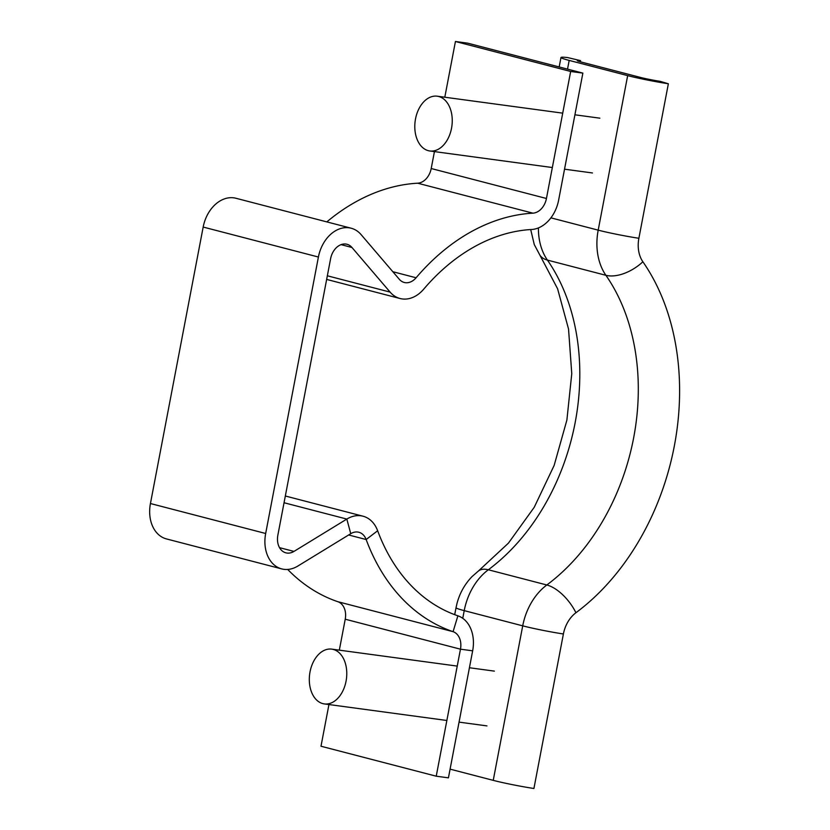 <?xml version="1.0" encoding="UTF-8"?>
<svg xmlns="http://www.w3.org/2000/svg" width="830" height="830" viewBox="0 0 830 830"><rect width="100%" height="100%" fill="white"/><g stroke="black" fill="none" stroke-linecap="round" stroke-linejoin="round"><path stroke-width="1.25" d="M326.823 221.89A215.613 159.474 -75.4 0 1 417.677 183.202A16.59 12.263 104.6 0 0 431.206 168.521L546.441 198.484A16.59 12.263 -75.4 0 1 532.912 213.165A215.613 159.474 104.6 0 0 416.089 277.77A16.59 12.263 -75.4 0 1 405.331 282.677A16.59 12.263 -75.4 0 1 404.252 282.459A16.59 12.263 -75.4 0 1 399.282 279.264L361.102 234.62A33.169 24.537 104.6 0 0 351.152 228.219A33.169 24.537 104.6 0 0 318.409 257.03L265.673 533.493A33.169 24.537 104.6 0 0 281.712 568.903A33.169 24.537 104.6 0 0 297.887 566.029L350.748 533.69A16.59 12.263 -75.4 0 1 358.83 532.248A16.59 12.263 -75.4 0 1 366.155 539.531A215.613 159.474 104.6 0 0 453.076 631.672A16.59 12.263 -75.4 0 1 460.463 649.185L436.227 776.195L448.428 777.845L472.654 650.824L460.463 649.185L345.228 619.211A16.59 12.263 104.6 0 0 337.841 601.709A215.613 159.474 -75.4 0 1 287.688 569.442M444.807 97.214L455.431 41.5L467.632 43.15L582.867 73.113L558.632 200.134A33.169 24.537 -75.4 0 1 531.584 229.495A199.034 147.211 104.6 0 0 423.746 289.131A33.169 24.537 -75.4 0 1 402.228 298.935A33.169 24.537 -75.4 0 1 400.081 298.52A33.169 24.537 -75.4 0 1 390.121 292.108L351.951 247.475A16.59 12.263 104.6 0 0 346.982 244.269A16.59 12.263 104.6 0 0 330.61 258.68L277.863 535.143A16.59 12.263 104.6 0 0 285.883 552.842A16.59 12.263 104.6 0 0 293.976 551.411L346.826 519.072A33.169 24.537 -75.4 0 1 363.001 516.198A33.169 24.537 -75.4 0 1 377.65 530.754A199.034 147.211 104.6 0 0 457.89 615.808A33.169 24.537 -75.4 0 1 472.654 650.824M281.712 568.903L166.477 538.929A33.169 24.537 -75.4 0 1 150.438 503.53L203.174 227.057A33.169 24.537 -75.4 0 1 235.917 198.256L351.152 228.219M328.95 704.546L320.992 746.232L436.227 776.195M339.325 650.16L345.228 619.211M582.867 73.113L570.667 71.463L455.431 41.5M431.206 168.521L434.432 151.6M546.441 198.484L570.667 71.463M660.213 81.35L668.358 83.768A33.169 1.982 -169.2 0 1 627.667 75.623L569.183 60.414A33.169 1.982 -169.2 0 1 560.987 57.498A33.169 1.982 -169.2 0 1 567.523 57.55L580.554 60.632A16.59 0.996 10.8 0 0 577.286 60.6A16.59 0.996 10.8 0 0 581.374 62.063L639.868 77.273A16.59 0.996 10.8 0 0 660.213 81.35M563.394 633.985A33.169 1.982 -169.2 0 1 522.713 625.841L493.238 780.356A33.169 1.982 -169.2 0 0 533.918 788.5L563.394 633.985A28.749 21.269 104.6 0 1 575.937 612.737A225.573 166.84 -75.4 0 0 642.887 261.772A28.749 21.269 -75.4 0 1 638.882 238.283L668.358 83.768M580.326 61.783L580.554 60.632M493.238 780.356L450.088 769.14M415.519 118.908A27.639 18.53 97.7 0 1 437.223 96.197A27.639 18.53 97.7 0 1 451.53 128.266A27.639 18.53 97.7 0 1 429.815 150.977A27.639 18.53 97.7 0 1 415.519 118.908M346.048 681.212A27.639 18.53 97.7 0 1 324.343 703.923A27.639 18.53 97.7 0 1 310.036 671.843A27.639 18.53 97.7 0 1 331.741 649.133A27.639 18.53 97.7 0 1 346.048 681.212M392.839 271.721L416.089 277.77M327.342 275.788L390.121 292.108M203.174 227.057L318.409 257.03M150.438 503.53L265.673 533.493M279.523 547.655L293.976 551.411M337.841 601.709L453.076 631.672L457.89 615.808M348.642 534.976L366.155 539.531L377.65 530.754M350.748 533.69L346.826 519.072L284.047 502.741M341.068 244.643L351.951 247.475M417.677 183.202L532.912 213.165M567.523 69.129L569.183 60.414M638.882 238.283A33.169 1.982 -169.2 0 1 598.191 230.149L550.923 217.854M642.887 261.772A33.169 18.851 145.2 0 1 605.9 275.301A55.288 40.888 -75.4 0 1 598.191 230.149L627.667 75.623M575.937 612.737A33.169 16.434 -126.6 0 0 546.825 584.984A199.034 147.211 -75.4 0 0 605.9 275.301L547.406 260.091A33.169 18.851 145.2 0 1 539.936 255.225L534.281 244.591L530.702 229.557M539.936 255.225L557.594 288.767L568.54 329.043L571.766 373.676L566.89 420.053L554.139 465.443L534.24 507.265L508.448 543.111L478.474 570.957A33.169 16.434 -126.6 0 1 488.331 569.774A55.288 40.888 104.6 0 0 464.219 610.631L522.713 625.841A55.288 40.888 104.6 0 1 546.825 584.984L488.331 569.774A199.034 147.211 -75.4 0 0 547.406 260.091A55.288 40.888 -75.4 0 1 538.411 227.928M478.474 570.957L472.021 576.611C464.665 584.268 459.633 593.326 456.915 603.773L456.033 607.716A33.169 1.982 -169.2 0 0 464.219 610.631L462.756 618.319M326.647 279.42L400.081 298.52M363.001 516.198L285.333 495.998M559.181 66.96L560.987 57.498M456.033 607.716L454.705 614.667M437.223 96.197L562.719 113.15M574.91 114.799L599.851 118.171M429.815 150.977L552.344 167.536M564.535 169.185L592.444 172.962M324.343 703.923L446.862 720.482M459.052 722.131L486.961 725.897M331.741 649.133L457.237 666.096M469.427 667.745L494.369 671.117"/></g></svg>
